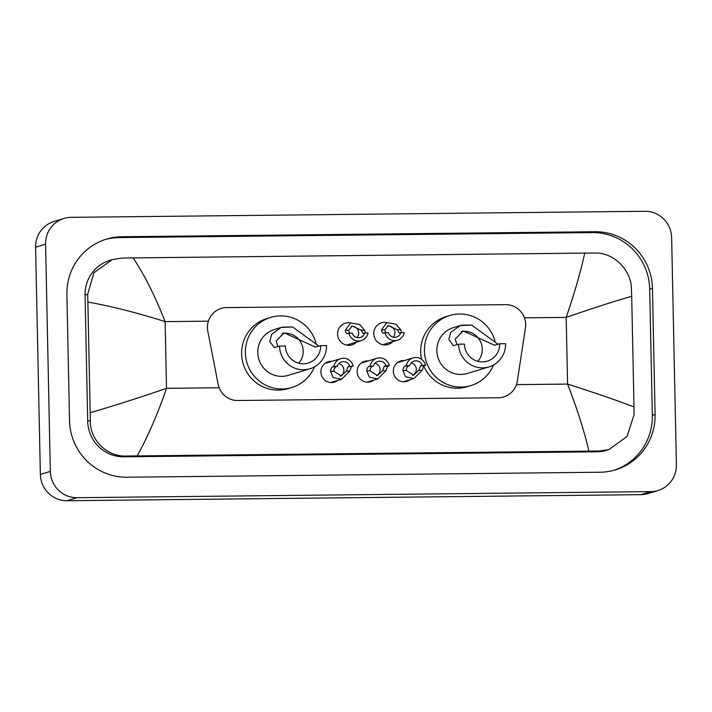 <?xml version="1.0" encoding="UTF-8"?>
<svg xmlns="http://www.w3.org/2000/svg" width="712" height="712" viewBox="0 0 712 712"><rect width="100%" height="100%" fill="white"/><g stroke="black" fill="none" stroke-linecap="round" stroke-linejoin="round"><path stroke-width="1.07" d="M337.737 380.439A10.644 10.44 -106.9 0 1 320.907 372.056A10.644 10.44 -106.9 0 1 331.934 361.331M373.942 380.057A10.644 10.44 -106.9 0 1 357.113 371.673A10.644 10.44 -106.9 0 1 368.14 360.948M410.148 379.674A10.644 10.44 -106.9 0 1 393.318 371.29A10.644 10.44 -106.9 0 1 404.345 360.566M356.596 342.036A11.33 11.107 -106.9 0 1 337.55 334.133A11.33 11.107 -106.9 0 1 350.802 322.937M392.802 341.653A11.33 11.107 -106.9 0 1 373.755 333.75A11.33 11.107 -106.9 0 1 386.999 322.554M525.438 327.832A19.963 19.58 73.1 0 0 505.645 304.647L226.621 307.593A19.963 19.58 73.1 0 0 207.797 331.196L218.13 384.24A19.963 19.58 73.1 0 0 237.781 400.509L498.373 397.75A19.963 19.58 73.1 0 0 517.33 381.08L525.438 327.832M658.004 490.524L648.018 493.549A26.62 26.104 -106.9 0 1 640.836 494.662L67.053 500.723A26.62 26.104 -106.9 0 1 40.361 474.423L35.6 247.224A26.62 26.104 -106.9 0 1 53.996 221.476L63.982 218.451A26.62 26.104 -106.9 0 1 71.164 217.338L644.947 211.277A26.62 26.104 -106.9 0 1 671.639 237.577L676.4 464.776A26.62 26.104 -106.9 0 1 658.004 490.524A26.62 26.104 -106.9 0 1 650.812 491.627L77.038 497.688A26.62 26.104 -106.9 0 1 50.338 471.397L45.577 244.189A26.62 26.104 -106.9 0 1 63.982 218.451M655.084 414.5L652.441 288.28A57.227 56.123 73.1 0 0 595.045 231.738L121.903 236.74A57.227 56.123 73.1 0 0 106.453 239.116A57.227 56.123 73.1 0 0 66.901 294.465L69.545 420.694A57.227 56.123 73.1 0 0 126.941 477.227L600.082 472.225A57.227 56.123 73.1 0 0 615.524 469.849A57.227 56.123 73.1 0 0 655.084 414.5L652.343 415.336L649.691 289.108A57.227 56.123 73.1 0 0 592.295 232.575L119.153 237.577A57.227 56.123 73.1 0 0 105.091 239.552M614.144 470.249A57.227 56.123 73.1 0 0 652.343 415.336M112.176 259.631L109.906 260.325A35.938 35.235 73.1 0 0 85.066 295.079L87.71 421.299A35.938 35.235 73.1 0 0 123.746 456.801L596.887 451.8A35.938 35.235 73.1 0 0 606.588 450.313L608.858 449.619L599.433 451.025L126.291 456.027C106.951 456.988 89.685 439.776 90.344 420.507L87.701 294.279L93.886 272.794L112.184 259.631L122.144 258.055L133.117 257.886C144.518 274.948 155.189 296.192 165.122 321.619C137.914 312.977 112.202 306.454 87.977 302.048M588.86 451.079C584.508 431.881 577.414 409.542 567.589 384.088C594.716 392.757 616.859 400.367 634.009 406.917L634.063 414.758L627.005 436.509L608.858 449.619M634.009 406.917L631.695 296.299C614.865 301.114 593.034 308.136 566.191 317.383C574.949 291.751 581.126 270.329 584.712 253.107L133.117 257.886M584.712 253.107L595.285 253.054C613.343 252.484 631.081 269.554 631.411 288.529L631.695 296.299M90.291 412.666C114.169 405.715 139.579 397.599 166.519 388.325C157.655 413.983 147.9 436.5 137.265 455.858M400.883 332.602L404.256 332.566A9.986 9.79 73.1 0 1 385.05 332.771L388.414 332.735A6.657 6.524 73.1 0 0 400.883 332.602L399.174 333.118L397.358 329.763L388.352 325.624L384.827 329.896L385.682 332.762M393.166 337.141A6.657 6.524 73.1 0 0 387.453 325.98M385.05 332.771L383.19 333.314M383.332 333.287L381.783 331.694L381.472 329.932L386.785 322.616L395.845 324.129L400.714 329.727L401.381 331.489M364.678 332.985L368.051 332.949A9.986 9.79 73.1 0 1 348.844 333.154L352.209 333.118A6.657 6.524 73.1 0 0 364.678 332.985L362.969 333.501L361.153 330.145L352.155 326.007L348.622 330.279L349.476 333.145M356.961 337.524A6.657 6.524 73.1 0 0 351.247 326.363M348.844 333.154L346.984 333.697M347.127 333.67L345.578 332.077L345.267 330.315L350.58 322.999L359.64 324.512L364.508 330.11L365.185 331.872M409.72 365.532L408.012 366.057L406.436 368.451L406.294 370.48L413.61 375.135L418.825 370.347L420.481 365.923L422.189 365.398A6.657 6.524 73.1 0 0 409.72 365.532L404.638 366.093L403.17 368.487L402.939 370.516L405.555 376.799L413.983 378.508L403.197 381.783M412.613 375.366A6.657 6.524 73.1 0 0 411.198 362.889M406.347 365.567A9.986 9.79 73.1 0 1 425.562 365.363L423.845 365.888L422.18 370.311L413.983 378.508M425.562 365.363L422.189 365.398M373.515 365.915L371.806 366.44L370.231 368.834L370.098 370.863L377.405 375.518L382.62 370.73L384.275 366.306L385.984 365.781A6.657 6.524 73.1 0 0 373.515 365.915L368.433 366.475L366.965 368.869L366.733 370.899L369.359 377.182L377.778 378.891L366.992 382.166M376.408 375.749A6.657 6.524 73.1 0 0 374.993 363.271M370.142 365.95A9.986 9.79 73.1 0 1 389.357 365.745L387.639 366.271L385.975 370.694L377.778 378.891M389.357 365.745L385.984 365.781M337.31 366.297L335.601 366.822L334.026 369.217L333.892 371.246L341.208 375.9L346.415 371.112L348.07 366.689L349.779 366.164A6.657 6.524 73.1 0 0 337.31 366.297L332.228 366.858L330.76 369.252L330.528 371.281L333.154 377.565L341.573 379.274L330.786 382.549M340.202 376.132A6.657 6.524 73.1 0 0 338.796 363.654M333.937 366.333A9.986 9.79 73.1 0 1 353.152 366.128L351.443 366.653L349.779 371.077L341.573 379.274M353.152 366.128L349.779 366.164M461.394 331.578A17.969 17.622 -106.9 0 1 477.823 361.304M458.555 344.19A23.959 23.496 -106.9 0 0 489.055 366.867A23.959 23.496 -106.9 0 0 505.609 343.691L499.726 343.754A17.969 17.622 -106.9 0 1 487.311 361.135A17.969 17.622 -106.9 0 1 464.438 344.127L458.555 344.19L453.33 345.658L448.809 339.49L450.803 332.299L460.201 325.562L471.7 325.099L498.044 344.27M499.726 343.754L494.502 345.222L463.156 330.92L455.226 339.09L456.971 344.67M460.201 325.562L453.411 327.618A23.959 23.496 73.1 0 0 436.848 350.793A23.959 23.496 73.1 0 0 467.339 373.462L489.055 366.867M493.567 364.945A36.597 35.894 -106.9 0 1 471.024 385.557A36.597 35.894 -106.9 0 1 424.432 350.918A36.597 35.894 -106.9 0 1 449.735 315.523A36.597 35.894 -106.9 0 1 495.045 341.253M421.557 359.32A36.597 35.894 -106.9 0 1 420.694 352.057A36.597 35.894 -106.9 0 1 445.988 316.662L449.735 315.523M471.024 385.557L467.277 386.696A36.597 35.894 -106.9 0 1 423.693 365.959M282.335 333.474A17.969 17.622 -106.9 0 1 298.755 363.191M279.496 346.085A23.959 23.496 -106.9 0 0 309.987 368.754A23.959 23.496 -106.9 0 0 326.55 345.587L320.667 345.649A17.969 17.622 -106.9 0 1 308.252 363.031A17.969 17.622 -106.9 0 1 285.378 346.023L279.496 346.085L274.262 347.554L269.741 341.386L271.735 334.195L281.133 327.449L292.632 326.986L318.976 346.166M320.667 345.649L315.443 347.118L284.097 332.807L276.167 340.986L277.911 346.566M281.133 327.449L274.351 329.514A23.959 23.496 73.1 0 0 257.788 352.68A23.959 23.496 73.1 0 0 288.28 375.358L309.987 368.754M314.508 366.84A36.597 35.894 -106.9 0 1 291.956 387.453A36.597 35.894 -106.9 0 1 245.373 352.814A36.597 35.894 -106.9 0 1 270.676 317.418A36.597 35.894 -106.9 0 1 315.986 343.148M291.956 387.453L288.218 388.592A36.597 35.894 -106.9 0 1 241.626 353.953A36.597 35.894 -106.9 0 1 266.929 318.558L270.676 317.418M516.458 384.622L567.589 384.088L566.191 317.383L524.433 317.819M219.154 387.764L166.519 388.325L165.122 321.619L208.385 321.165M45.577 244.189L35.6 247.224M50.338 471.397L40.361 474.423M77.038 497.688L67.053 500.723M650.812 491.627L640.836 494.662M119.153 237.577L121.903 236.74M592.295 232.575L595.045 231.738M649.691 289.108L652.441 288.28M596.887 451.8L599.433 451.025M123.746 456.801L126.291 456.027M87.71 421.299L90.344 420.507M85.066 295.079L87.701 294.279M381.472 329.932L384.827 329.896M397.358 329.763L400.714 329.727M345.267 330.315L348.622 330.279M361.153 330.145L364.508 330.11M422.18 370.311L418.825 370.347M406.294 370.48L402.939 370.516M408.012 366.057L404.638 366.093M423.845 365.888L420.481 365.923M385.975 370.694L382.62 370.73M370.098 370.863L366.733 370.899M371.806 366.44L368.433 366.475M387.639 366.271L384.275 366.306M349.779 371.077L346.415 371.112M333.892 371.246L330.528 371.281M335.601 366.822L332.228 366.858M351.443 366.653L348.07 366.689M471.7 325.099L461.518 325.206M292.632 326.986L282.45 327.093M397.51 340.229L382.753 344.706M361.304 340.612L346.557 345.089M413.094 357.913L397.394 362.684M376.888 358.296L361.189 363.067M340.683 358.679L324.983 363.449"/></g></svg>

